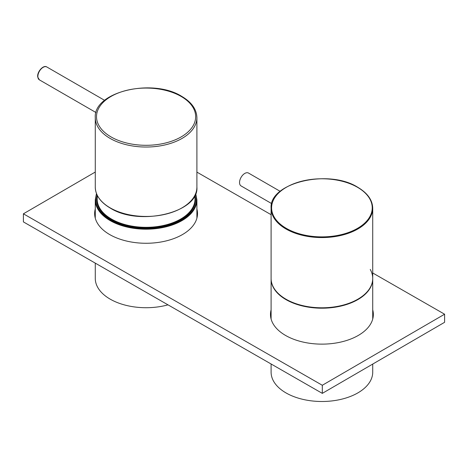 <?xml version="1.0" encoding="UTF-8"?>
<svg xmlns="http://www.w3.org/2000/svg" width="468" height="468" viewBox="0 0 468 468"><rect width="100%" height="100%" fill="white"/><g stroke="black" fill="none" stroke-linecap="round" stroke-linejoin="round"><path stroke-width="0.7" d="M271.721 203.627L241.078 185.936A7.435 4.294 -60 0 1 240.821 177.822A7.435 4.294 -60 0 1 247.935 172.815A7.435 4.294 -60 0 1 248.514 173.061L280.192 191.348M168 304.849A50.813 29.338 180 0 1 95.273 278.384L95.273 263.133M271.101 363.993L271.101 372.165A50.813 29.338 0 0 0 307.815 400.345A50.813 29.338 0 0 0 372.727 372.165L372.727 364.069M271.101 319.036L271.101 278.46A50.813 29.338 0 0 0 307.815 306.645A50.813 29.338 0 0 0 372.727 278.46A50.813 29.338 0 0 0 370.246 269.41M271.101 208.237L271.101 278.864A50.813 29.338 0 0 0 285.983 299.608A50.813 29.338 0 0 0 341.359 305.967A50.813 29.338 0 0 0 372.727 278.864L372.727 208.237A50.813 29.338 180 0 1 341.359 235.34A50.813 29.338 180 0 1 285.983 228.981A50.813 29.338 180 0 1 271.101 208.237C268.872 182.801 328.63 168.609 357.739 187.264C367.503 193.05 372.499 200.041 372.727 208.237M95.273 215.052A51.433 29.695 0 0 0 94.922 216.614M197.244 216.614A51.433 29.695 0 0 0 196.899 215.052M95.273 211.004A51.433 29.695 0 0 0 94.682 214.59M197.484 214.59A51.433 29.695 0 0 0 196.899 211.004M271.101 315.918A51.433 29.695 0 0 0 270.756 317.474M373.078 317.474A51.433 29.695 0 0 0 372.727 315.918M271.101 311.869A51.433 29.695 0 0 0 270.516 315.45M373.318 315.45A51.433 29.695 0 0 0 372.727 311.869M271.101 309.845A51.433 29.695 0 0 0 270.481 314.438A51.433 29.695 0 0 0 285.667 335.503A51.433 29.695 0 0 0 341.675 341.856A51.433 29.695 0 0 0 373.347 314.438A51.433 29.695 0 0 0 372.727 309.845M95.273 208.98A51.433 29.695 0 0 0 94.653 213.578A51.433 29.695 0 0 0 109.834 234.643A51.433 29.695 0 0 0 165.842 240.991A51.433 29.695 0 0 0 197.519 213.578A51.433 29.695 0 0 0 196.899 208.98M95.273 172.043L23.4 213.806L322.312 385.269L322.312 393.366L444.6 322.306L444.6 314.209L372.727 272.984M322.312 385.269L444.6 314.209M23.4 213.806L23.4 221.902L322.312 393.366M271.101 214.689L196.899 172.119M271.101 317.942A51.433 29.695 0 0 0 270.966 318.486M372.867 318.486A51.433 29.695 0 0 0 372.727 317.942M95.273 217.076A51.433 29.695 0 0 0 95.133 217.626M197.034 217.626A51.433 29.695 0 0 0 196.899 217.076M196.899 218.176L196.899 199.859A50.813 29.338 180 0 1 187.264 217.047A50.813 29.338 180 0 1 130.443 227.77A50.813 29.338 180 0 1 95.273 199.859L95.273 218.176M96.665 193.998A50.316 29.051 0 0 0 126.144 226.126A50.316 29.051 0 0 0 186.867 216.473A50.316 29.051 0 0 0 195.507 193.998M194.957 195.22A49.415 28.53 180 0 1 186.135 216.169A49.415 28.53 180 0 1 127.413 225.874A49.415 28.53 180 0 1 97.215 195.22M97.438 195.659L97.221 197.683A48.924 28.244 0 0 0 129.882 225.728A48.924 28.244 0 0 0 185.737 215.625A48.924 28.244 0 0 0 194.945 197.683L194.735 195.659M196.899 187.112C199.128 212.548 139.359 226.734 110.261 208.079C100.497 202.293 95.501 195.302 95.273 187.112A50.813 29.338 0 0 0 110.156 207.856A50.813 29.338 0 0 0 165.532 214.215A50.813 29.338 0 0 0 196.899 187.112L196.899 117.696A50.813 29.338 180 0 1 165.532 144.799A50.813 29.338 180 0 1 110.156 138.44A50.813 29.338 180 0 1 95.273 117.696C93.272 91.722 152.673 77.846 181.759 96.385C191.582 102.176 196.624 109.278 196.899 117.696M111.033 136.919A49.573 28.618 0 0 0 181.139 136.919A49.573 28.618 0 0 0 181.139 96.443A49.573 28.618 0 0 0 111.033 96.443A49.573 28.618 0 0 0 111.033 136.919M39.4 79.864L37.738 77.091C36.756 72.031 43.419 64.514 46.835 66.983A7.435 4.294 120 0 0 40.751 69.369A7.435 4.294 120 0 0 37.92 77.331A7.435 4.294 120 0 0 39.4 79.864L96.022 112.554M286.334 228.372A50.316 29.051 0 0 0 357.493 228.372A50.316 29.051 0 0 0 357.493 187.288A50.316 29.051 0 0 0 286.334 187.288A50.316 29.051 0 0 0 286.334 228.372M196.899 199.859L195.706 193.489M95.273 199.859L96.466 193.489M95.273 187.112L95.273 117.696M46.835 66.983L104.645 100.363M372.727 278.46L372.727 319.036"/></g></svg>
